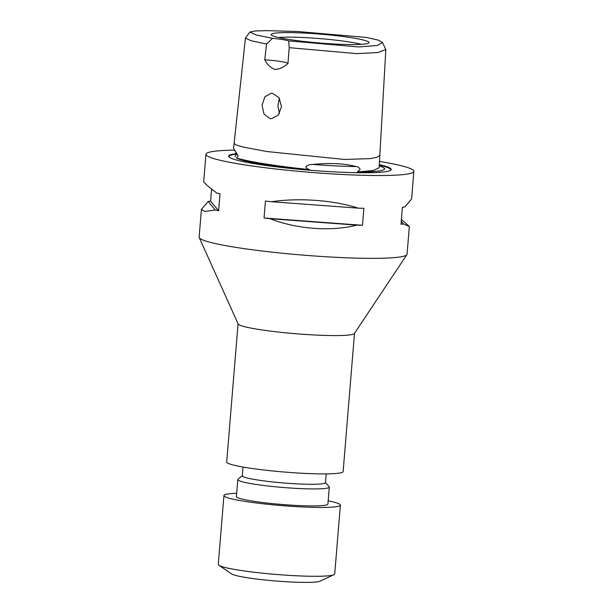 <?xml version="1.0" encoding="UTF-8"?>
<svg xmlns="http://www.w3.org/2000/svg" width="613" height="613" viewBox="0 0 613 613"><rect width="100%" height="100%" fill="white"/><g stroke="black" fill="none" stroke-linecap="round" stroke-linejoin="round"><path stroke-width="0.92" d="M379.217 165.947A74.832 6.781 -175.3 0 1 384.351 168.468A74.832 6.781 -175.3 0 1 366.766 171.847A74.832 6.781 -175.3 0 1 357.471 171.931L360.16 169.349C359.195 167.594 357.785 166.659 355.938 166.544C344.59 163.464 330.223 162.759 312.822 164.437C310.048 164.33 307.688 165.081 305.734 166.69C306.431 168.223 307.695 169.188 309.542 169.586A74.832 6.781 -175.3 0 1 236.373 157.955L238.173 155.947L233.584 148.223L245.438 38.113L249.828 32.045L256.303 34.987L272.471 38.312A20.865 1.893 -175.3 0 1 288.646 40.887L358.521 46.94L377.409 45.485L382.428 42.466L378.351 40.121L366.336 37.431L297.665 31.508L266.939 30.65L255.36 30.949L249.828 32.045M309.542 169.586C293.956 168.008 279.313 166.138 265.621 163.962C251.935 161.786 242.181 159.778 236.373 157.955M382.428 42.466L385.838 49.477L377.937 52.549L356.62 53.615L289.221 47.668L287.949 63.453C283.88 67.208 279.543 69.2 274.93 69.422C270.578 67.782 267.191 64.564 264.762 59.767L266.54 44.067L251.085 40.726L245.438 38.113M288.646 40.887L289.221 47.668M272.578 93.322L271.214 93.23L264.862 96.816L262.05 105.313L264.034 114.141L270.088 118.593L271.467 118.684L278.34 115.098L281.513 106.608L279.045 97.758L272.578 93.322M236.687 493.296A58.411 5.295 4.7 0 0 223.937 495.534L218.282 564.374A58.411 5.295 4.7 0 0 218.941 565.27L231.66 573.944A44.856 4.069 4.7 0 0 263.651 579.86A44.856 4.069 4.7 0 0 309.94 582.35A44.856 4.069 4.7 0 0 319.948 581.201L333.916 574.718A58.411 5.295 4.7 0 0 334.713 573.952L340.376 505.104A58.411 5.295 4.7 0 0 328.17 500.813M218.941 565.27A58.411 5.295 4.7 0 0 260.602 572.979A58.411 5.295 4.7 0 0 320.883 576.22A58.411 5.295 4.7 0 0 333.916 574.718M223.937 495.534A58.411 5.295 4.7 0 0 261.889 503.648A58.411 5.295 4.7 0 0 326.537 507.372A58.411 5.295 4.7 0 0 340.376 505.104M242.327 475.611L238.028 479.22A45.898 4.161 4.7 0 0 237.813 479.581L236.411 496.561A45.898 4.161 4.7 0 0 266.226 502.936A45.898 4.161 4.7 0 0 317.028 505.863A45.898 4.161 4.7 0 0 327.901 504.078L329.296 487.097A45.898 4.161 4.7 0 0 329.135 486.707L325.488 482.446M237.813 479.581A45.898 4.161 4.7 0 0 267.628 485.956A45.898 4.161 4.7 0 0 318.423 488.883A45.898 4.161 4.7 0 0 329.296 487.097M243.024 467.052L242.311 475.78A41.722 3.785 4.7 0 0 269.413 481.573A41.722 3.785 4.7 0 0 315.595 484.239A41.722 3.785 4.7 0 0 325.472 482.615L326.193 473.887M238.059 323.802L226.695 461.987A58.411 5.295 4.7 0 0 264.64 470.102A58.411 5.295 4.7 0 0 329.296 473.834A58.411 5.295 4.7 0 0 343.134 471.558L354.49 333.38M199.225 237.568L238.12 323.94A58.411 5.295 4.7 0 0 277.39 331.94A58.411 5.295 4.7 0 0 340.667 335.518A58.411 5.295 4.7 0 0 354.406 333.503L406.886 254.64A104.31 9.456 -175.3 0 1 382.351 258.234A104.31 9.456 -175.3 0 1 269.345 251.851A104.31 9.456 -175.3 0 1 199.225 237.568A104.31 9.456 -175.3 0 1 199.141 237.085L201.409 209.424L208.167 201.493A104.31 9.456 -175.3 0 1 210.596 201.141L211.592 189.08M401.408 219.362L409.331 226.519L407.055 254.18A104.31 9.456 -175.3 0 1 406.886 254.64M409.331 226.519L403.438 223.929A104.31 9.456 -175.3 0 1 401.009 224.281L402.404 207.309A104.31 9.456 4.7 0 0 404.833 206.949L411.591 199.018L413.859 171.356A104.31 9.456 -175.3 0 1 389.163 175.41A104.31 9.456 -175.3 0 1 273.704 168.751A104.31 9.456 -175.3 0 1 205.945 154.261A104.31 9.456 -175.3 0 1 230.649 150.208A104.31 9.456 -175.3 0 1 234.258 150.139M379.47 161.434A104.31 9.456 -175.3 0 1 413.859 171.356M236.357 153.656A81.567 7.394 4.7 0 0 228.894 156.828A81.567 7.394 4.7 0 0 285.099 167.855A81.567 7.394 4.7 0 0 371.884 172.667A81.567 7.394 4.7 0 0 390.81 170.138A81.567 7.394 4.7 0 0 379.294 164.606M279.49 113.489L277.888 105.926L279.336 98.195M278.486 37.523A46.603 4.222 -175.3 0 1 284.355 37.201A46.603 4.222 -175.3 0 1 361.363 44.335M357.41 44.504A49.078 4.452 -175.3 0 1 304.301 41.508A49.078 4.452 -175.3 0 1 271.252 34.788A49.078 4.452 -175.3 0 1 282.823 32.642A49.078 4.452 -175.3 0 1 338.353 35.922A49.078 4.452 -175.3 0 1 368.949 42.826A49.078 4.452 -175.3 0 1 357.41 44.504M266.54 44.067L272.471 38.312M234.089 143.496L236.449 145.105L243.254 147.066L266.847 151.534L344.383 159.449L370.29 158.637L377.309 157.204L379.822 155.296L379.11 167.747L373.363 170.498L357.471 171.931M205.945 154.261L203.669 181.923L207.002 185.348L216.657 193.011A104.31 9.456 4.7 0 0 220.036 193.8L218.642 210.772A104.31 9.456 -175.3 0 1 215.263 209.991L204.857 211.5L201.409 209.424M358.291 208.159A104.31 9.456 4.7 0 0 363.869 208.305L362.467 225.285A104.31 9.456 -175.3 0 1 356.896 225.14C331.143 231.714 296.715 229.162 270.088 218.711A104.31 9.456 -175.3 0 1 264.042 217.99L265.437 201.018A104.31 9.456 4.7 0 0 271.482 201.731C299.305 197.624 333.733 200.175 358.291 208.159L271.482 201.731M264.762 59.767A20.865 1.893 -175.3 0 1 287.949 63.453M403.438 223.929L401.254 221.316M270.088 218.711L356.896 225.14M264.042 217.99L362.467 225.285M210.596 201.141L218.642 210.772M208.167 201.493L215.263 209.991M379.263 165.127A81.123 7.356 -175.3 0 1 390.535 170.337M229.132 157.066A81.123 7.356 -175.3 0 1 236.365 154.185M355.938 166.544A75.223 6.82 -175.3 0 1 312.822 164.437M236.013 152.223A75.223 6.82 -175.3 0 1 235.637 151.878L236.357 154.261L235.009 156.675M384.795 168.996L384.351 168.468M379.822 155.296L385.838 49.477M235.637 151.878L235.154 151.311"/></g></svg>
